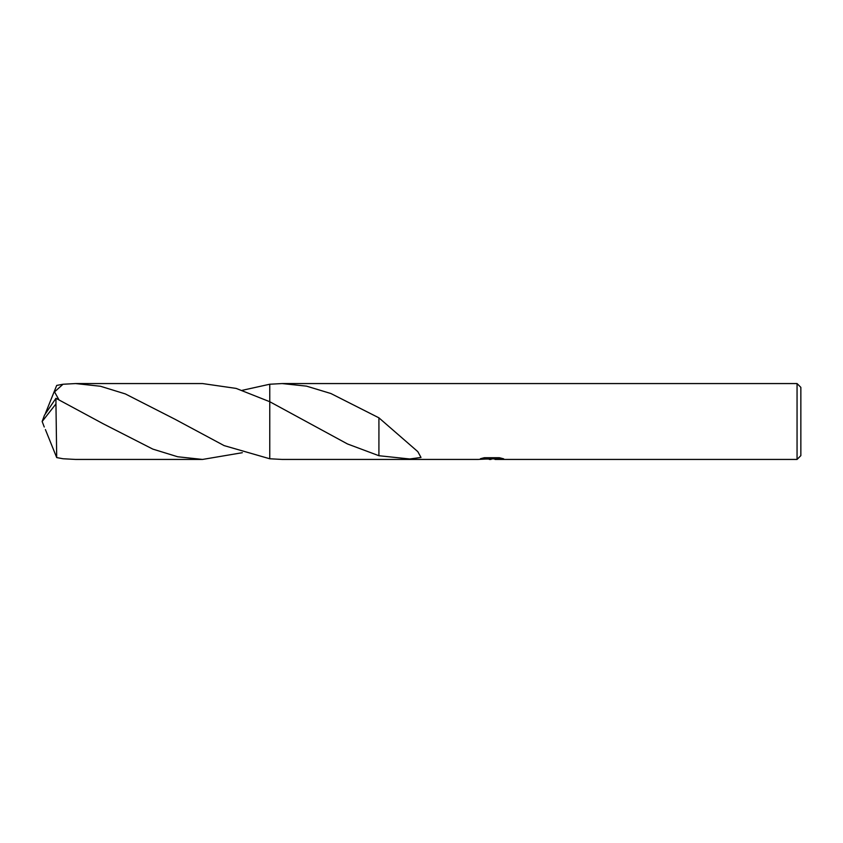 <?xml version="1.0" encoding="UTF-8"?>
<svg xmlns="http://www.w3.org/2000/svg" width="843" height="843" viewBox="0 0 843 843"><rect width="100%" height="100%" fill="white"/><g stroke="black" fill="none" stroke-linecap="round" stroke-linejoin="round"><path stroke-width="1.26" d="M800.85 455.641L797.056 459.435L797.056 383.565L800.85 387.358L800.85 455.641M494.925 458.834L486.632 459.066M491.047 459.435L489.256 459.435M797.056 459.435L495.062 459.435L494.925 458.782L500.9 458.065M282.142 383.565L306.515 386.136L330.899 393.523L378.918 417.833L417.801 451.627L421.005 457.443L409.698 458.982L378.907 455.715L347.474 443.955L269.771 401.721L269.76 384.229L282.142 383.565L797.056 383.565M269.76 458.771L269.771 401.721L236.166 388.412L202.552 383.565L75.575 383.565L100.454 386.252L125.333 393.923L175.038 419.277L224.122 445.61L269.76 458.771L282.142 459.435L478.139 459.435L492.565 458.718L480.436 458.718L484.388 457.717L499.351 457.717L503.692 458.834L494.925 459.414M482.828 458.065L492.565 458.065L492.565 458.718M378.928 426.231L378.907 455.536M378.918 418.128L378.918 426.21M242.341 452.702L202.552 459.435L177.673 456.758L152.846 449.119L103.131 423.744L55.954 398.296L44.468 415.199L42.15 421.5L55.954 403.934L55.954 398.296M55.954 403.934L56.702 457.58L63.014 458.75L75.575 459.435L202.552 459.435M58.852 399.635L54.542 391.879L63.014 384.25L75.575 383.565M242.341 390.298L269.76 384.229M45.396 429.551L56.702 457.58M45.396 413.449L56.702 385.42L63.014 384.25M44.258 427.001L42.15 421.5M491.638 458.803L494.925 458.803M103.131 423.744L102.488 423.376"/></g></svg>
